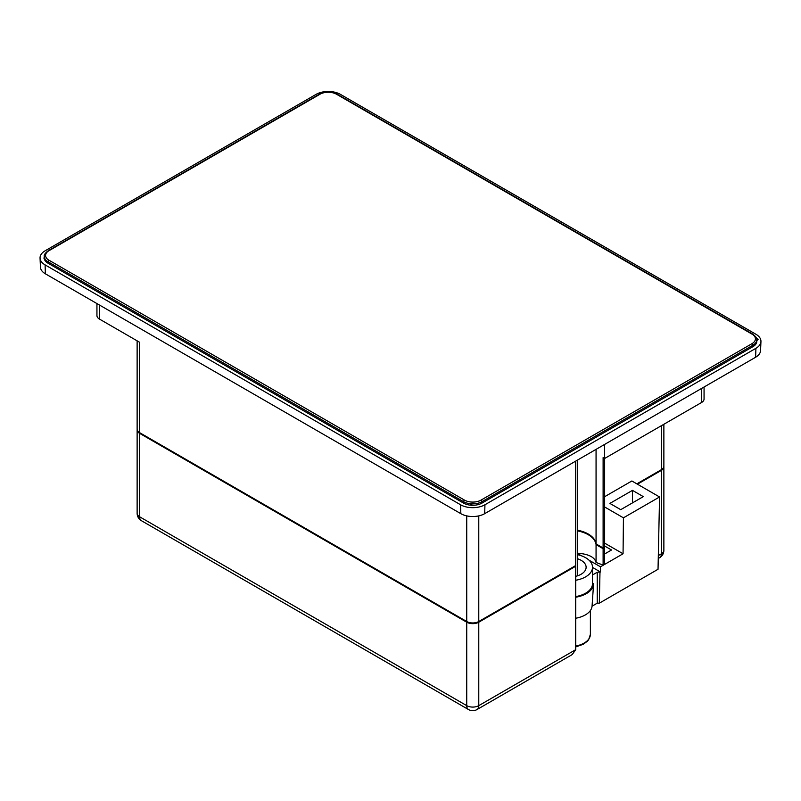 <?xml version="1.0" encoding="UTF-8"?>
<svg xmlns="http://www.w3.org/2000/svg" width="801" height="801" viewBox="0 0 801 801"><rect width="100%" height="100%" fill="white"/><g stroke="black" fill="none" stroke-linecap="round" stroke-linejoin="round"><path stroke-width="1.2" d="M756.414 338.222L758.177 339.244L756.695 340.095M756.755 342.047L756.775 340.695L758.177 339.244M470.778 504.48A12.986 7.499 0 0 0 471.839 504.55L470.778 504.48L470.778 505.201M44.335 257.732A12.986 7.499 0 0 0 44.456 258.343L43.865 258.002L44.335 257.732M471.368 504.82L470.918 505.211A13.106 7.569 180 0 1 463.489 503.068L48.02 263.199A13.106 7.569 180 0 1 44.315 258.913L43.865 258.002M44.456 258.343L44.456 259.384M756.775 340.695A13.106 7.569 180 0 1 756.815 341.376A13.106 7.569 180 0 1 752.98 346.633L482.022 503.068A13.106 7.569 180 0 1 471.729 505.261L471.368 505.471M471.839 504.55L471.839 505.271M44.185 257.822A13.106 7.569 180 0 1 44.305 256.831M760.95 341.526L760.56 350.598A16.851 9.732 180 0 1 755.633 357.236L484.675 513.671A16.851 9.732 180 0 1 460.835 513.671L45.367 273.802A16.851 9.732 180 0 1 40.44 267.164L40.05 258.092A17.242 9.952 180 0 1 45.096 250.813L316.055 94.378A17.242 9.952 180 0 1 340.435 94.378L755.904 334.247A17.242 9.952 180 0 1 760.95 341.526A17.242 9.952 180 0 1 755.904 348.325L484.945 504.76A17.242 9.952 180 0 1 460.565 504.76L45.096 264.891A17.242 9.952 180 0 1 40.05 258.092M604.645 553.962L611.533 549.987L604.645 546.012M609.891 503.408L632.47 490.372L643.303 496.63L620.725 509.666L609.891 503.408M632.47 502.878L632.47 490.372M577.611 558.768A17.031 9.832 180 0 1 586.122 567.278A17.031 9.832 180 0 1 581.136 574.237A17.031 9.832 180 0 1 575.719 576.34M604.645 506.983L623.438 517.826L623.058 553.761L604.645 543.138M623.438 517.826L659.563 496.97L631.869 480.98L604.645 496.7M577.611 553.601L581.366 555.764M589.045 560.199L600.48 566.798L623.058 553.761M592.51 567.418L600.42 571.984L600.48 566.798M600.42 571.984L597.246 572.234L592.5 574.978A23.419 13.517 0 0 0 592.51 574.587L592.51 567.278A23.419 13.517 0 0 0 577.611 554.692M599.979 572.234L599.328 603.173L597.246 603.173L592.059 606.167L593.561 584.179A24.481 14.138 180 0 0 593.571 583.398L592.5 584.009L592.5 574.978M597.246 603.173L597.246 572.234M659.563 496.97L658.032 569.281L599.328 603.173M593.561 584.179A24.481 14.138 180 0 1 575.719 597.226M592.059 606.167A22.989 13.277 180 0 1 575.719 618.232M575.719 596.585A23.419 13.517 0 0 0 585.651 593.181A23.419 13.517 0 0 0 592.5 584.009M575.719 580.254A23.419 13.517 0 0 0 585.651 576.84A23.419 13.517 0 0 0 592.51 567.278M137.161 429.536A8.511 4.916 0 0 0 137.131 429.877A8.511 4.916 0 0 0 139.624 433.361L466.733 622.207A8.511 4.916 0 0 0 478.778 622.207L575.719 566.237L575.719 649.671L478.778 705.641A8.511 4.916 60 0 1 477.016 709.536L572.194 654.587L575.719 649.671M658.262 558.487L659.603 557.706A8.511 4.916 -120 0 0 661.376 553.811L658.322 555.574M659.603 557.706A8.511 8.511 0 0 0 663.869 550.337A8.511 4.916 180 0 1 661.376 553.811L661.376 470.377A8.511 4.916 0 0 0 663.869 466.903A8.511 4.916 0 0 0 663.839 466.552M468.495 709.536A8.511 4.916 -60 0 1 466.733 705.641L139.624 516.785A8.511 4.916 120 0 0 141.397 520.69L468.495 709.536A8.511 8.511 0 0 0 477.016 709.536M478.778 622.207L478.778 705.641A8.511 4.916 180 0 1 466.733 705.641L466.733 622.207M139.624 433.361L139.624 516.785A8.511 4.916 180 0 1 137.131 513.311A8.511 8.511 0 0 0 141.397 520.69M577.611 553.201C588.525 554.042 594.672 557.136 596.064 562.482L603.113 565.075L604.445 564.304L604.645 545.731A35.554 20.526 0 0 0 604.645 545.381M577.611 530.913A27.034 15.609 180 0 1 596.064 544.61L603.113 548.685L604.445 547.914A35.554 20.526 0 0 0 604.645 545.731M604.445 547.914L604.445 564.304M603.113 548.685L603.113 565.075M637.436 484.194L661.376 470.377M575.719 566.237L575.118 565.896M596.064 544.61L596.064 562.482M96.941 303.579L96.941 315.594A8.511 4.916 0 0 0 99.434 319.068L99.434 305.021M137.131 340.836L137.131 429.186A8.511 4.916 0 0 0 139.624 432.66L139.624 342.277L99.434 319.068M701.566 388.455L701.566 402.502A8.511 4.916 0 0 0 704.059 399.028L704.059 387.013M701.566 402.502L604.625 458.472L603.113 457.601L603.113 547.984L596.064 543.919A27.034 15.609 0 0 0 577.611 530.222M604.625 444.425L604.625 458.472M661.376 425.711L661.376 469.686A8.511 4.916 0 0 0 663.869 466.212L663.869 424.27M661.376 469.686L636.835 483.854M604.645 458.452L604.645 545.03A35.554 20.526 180 0 1 604.445 547.223L603.113 547.984M575.719 461.106L575.719 565.546L478.778 621.516A8.511 4.916 180 0 1 466.733 621.516L139.624 432.66M604.445 547.223L604.445 458.372M596.064 543.919L596.064 449.361M463.569 503.118L463.569 501.666A12.986 7.499 -0 0 0 481.942 501.666L481.942 503.118M751.989 343.669A1.282 0.741 60 0 1 752.89 345.231A12.986 7.499 -0 0 0 756.695 339.924C757.366 338.663 756.004 336.7 752.63 334.037A1.282 0.741 120 0 0 751.989 334.107A11.705 6.758 180 0 1 751.989 343.669L481.031 500.104A11.705 6.758 180 0 1 464.48 500.104L49.011 260.235A11.705 6.758 180 0 1 49.011 250.673L319.969 94.238A11.705 6.758 180 0 1 336.52 94.238L751.989 334.107M752.63 334.037L337.161 94.178A1.282 0.741 120 0 0 336.52 94.238M337.161 94.178C331.214 91.324 325.276 91.324 319.329 94.178A1.282 0.741 60 0 1 319.969 94.238M319.329 94.178L48.37 250.613A1.282 0.741 60 0 1 49.011 250.673M48.37 250.613C45.066 253.166 43.715 255.129 44.305 256.49A12.986 7.499 -0 0 0 48.11 261.797A1.282 0.741 -60 0 1 49.011 260.235M48.11 263.249L48.11 261.797L463.569 501.666A1.282 0.741 -60 0 1 464.48 500.104M752.89 346.683L752.89 345.231L481.942 501.666A1.282 0.741 -120 0 0 481.031 500.104M460.835 513.671L460.565 504.76M484.945 504.76L484.675 513.671M755.904 348.325L755.633 357.236M45.096 264.891L45.367 273.802M575.719 646.928L583.288 644.274L587.453 641.15L588.675 639.639L590.387 634.372A21.287 12.295 180 0 1 575.719 646.057M466.733 515.884L466.733 621.516M478.778 515.884L478.778 621.516M756.695 342.307L756.695 339.924M44.305 257.752L44.305 256.49M590.387 634.372L590.387 610.532M577.611 460.014L577.611 575.799M137.131 429.877L137.131 513.311M663.869 466.903L663.869 550.337"/></g></svg>
